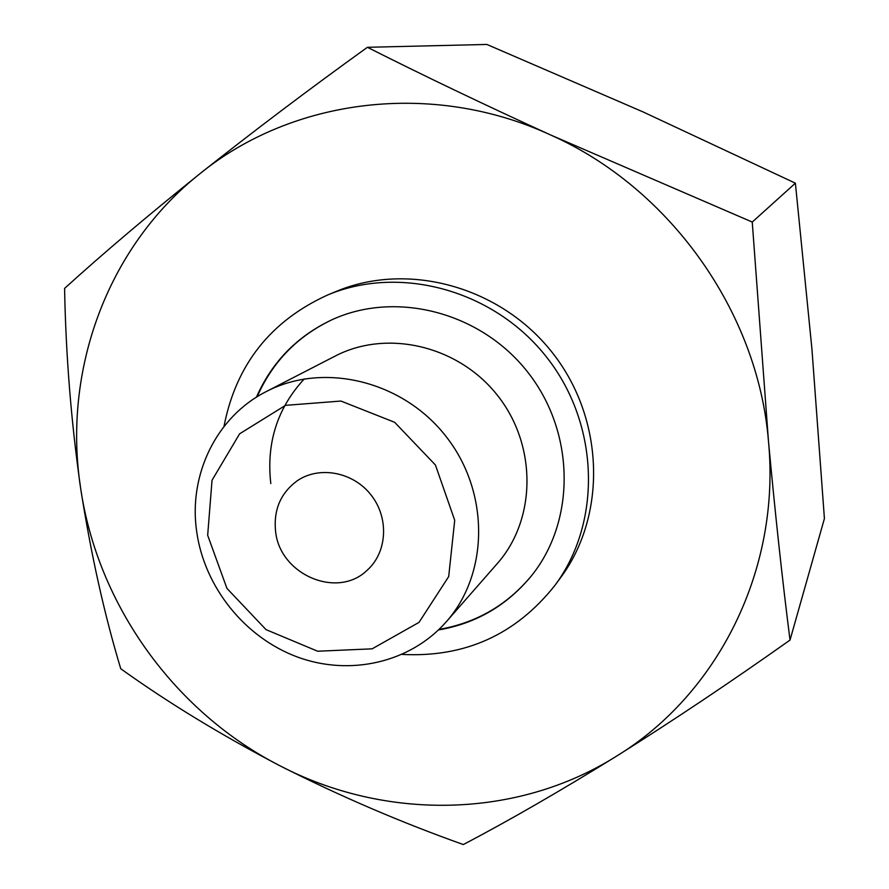 <?xml version="1.0" encoding="UTF-8"?>
<svg xmlns="http://www.w3.org/2000/svg" width="889" height="889" viewBox="0 0 889 889"><rect width="100%" height="100%" fill="white"/><g stroke="black" fill="none" stroke-linecap="round" stroke-linejoin="round"><path stroke-width="1.33" d="M790.021 640.08L824.414 518.587L811.957 349.299L795.388 183.178L643.247 112.003L486.883 44.45L367.413 47.295C422.92 75.309 483.96 104.524 550.547 134.95L752.25 222.061L768.463 441.055C775.186 513.709 782.376 580.039 790.021 640.08C731.191 681.763 673.351 720.457 616.51 756.172C560.059 791.143 508.986 820.603 463.313 844.55C400.85 822.314 339.765 796.066 280.046 765.829C220.917 734.892 167.821 702.532 120.76 668.75C104.302 614.243 90.922 554.014 80.61 488.072C71.153 421.553 65.808 355 64.586 288.403C102.935 253.576 148.063 215.338 199.969 173.677C252.876 131.672 308.694 89.545 367.413 47.295M280.046 765.829C174.611 712.045 97.623 605.042 80.61 488.072C62.552 371.446 106.491 247.687 199.969 173.677C292.092 98.69 431.765 80.088 550.547 134.95C669.873 187.846 758.006 311.95 768.463 441.055C780.942 570.349 717.412 694.509 616.51 756.172C516.064 819.38 384.859 820.48 280.046 765.829M207.67 535.278L212.038 480.238L239.619 433.81L285.513 405.351L340.932 401.05L394.649 422.297L435.432 465.003L454.712 520.287L448.689 576.572L419.019 622.378L372.158 648.826L317.651 651.226L266.022 629.623L226.928 588.385L207.67 535.278M196.725 531.866C188.235 475.059 216.227 416.819 266.255 391.582C323.374 361.656 402.717 380.648 446.056 436.477C489.783 491.995 489.094 573.583 446.267 621.8C410.24 662.805 349.855 676.373 297.426 657.015C244.964 637.591 204.537 587.34 196.725 531.866M275.568 531.155C273.468 509.741 280.702 492.951 297.259 480.76C319.429 465.569 353.255 471.97 371.124 495.073C389.226 517.976 387.282 552.347 367.201 570.205C337.342 599.508 279.546 574.505 275.568 531.155M223.972 426.52C235.941 364.812 270.545 320.951 327.797 294.915L336.398 291.359C408.207 261.277 501.029 286.714 552.691 353.089C604.653 419.23 606.954 515.453 560.448 577.894L554.925 585.384C515.853 634.668 464.936 657.671 402.172 654.415M327.797 294.915C400.495 264.455 494.562 290.27 546.946 357.589C599.642 424.653 602.02 522.176 554.925 585.384M256.443 397.183C271.867 362.112 296.982 336.331 331.797 319.829C395.938 290.192 481.071 312.117 527.955 372.435C575.183 432.476 575.939 520.387 531.711 575.494C507.297 605.298 476.215 623.456 438.466 629.968M257.154 396.738C272.512 361.856 297.493 336.175 332.097 319.684M531.922 575.227C507.575 604.842 476.626 622.889 439.066 629.39M270.801 483.583C266.189 442.978 277.357 408.084 304.282 378.903M266.255 391.582L335.031 356.145C387.148 328.863 458.935 345.732 497.907 395.927C537.223 445.856 536.289 519.587 497.251 563.604L446.267 621.8M752.25 222.061L795.388 183.178"/></g></svg>
